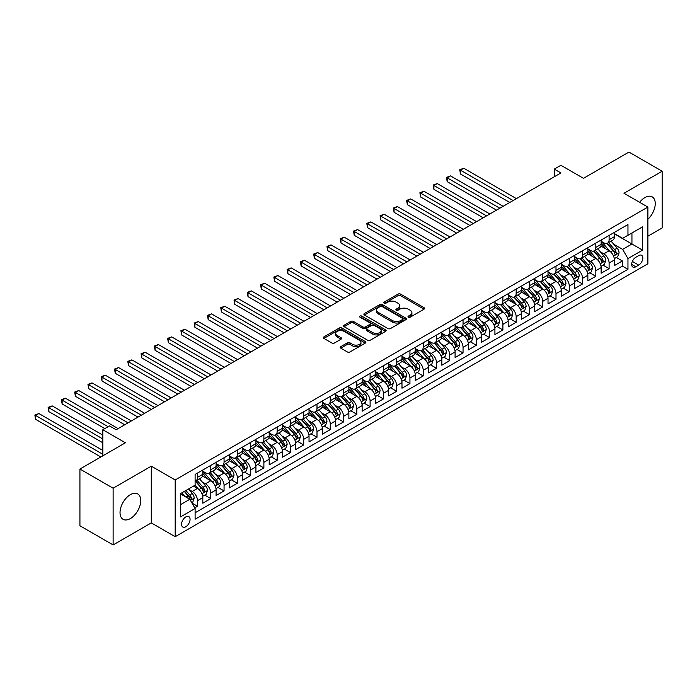 <?xml version="1.0" encoding="UTF-8"?>
<svg xmlns="http://www.w3.org/2000/svg" width="697" height="697" viewBox="0 0 697 697"><rect width="100%" height="100%" fill="white"/><g stroke="black" fill="none" stroke-linecap="round" stroke-linejoin="round"><path stroke-width="1.05" d="M408.39 317.17A1.289 0.741 0 0 0 410.211 317.17L424.055 309.172A1.847 1.063 0 0 0 424.595 308.423A1.847 1.063 0 0 0 424.055 307.673L400.601 294.125A1.847 1.063 0 0 0 397.996 294.125L384.143 302.123A1.289 0.741 0 0 0 383.768 302.646A1.289 0.741 0 0 0 384.143 303.178A1.289 0.741 0 0 0 385.972 303.178L387.759 302.141A5.898 3.407 0 0 1 396.105 302.141L398.057 303.265A5.898 3.407 0 0 1 399.782 305.678A5.898 3.407 0 0 1 398.057 308.083L396.262 309.12A1.289 0.741 0 0 0 395.887 309.642A1.289 0.741 0 0 0 396.262 310.174A1.289 0.741 0 0 0 398.092 310.174L399.886 309.137A5.898 3.407 0 0 1 408.224 309.137L410.176 310.27A5.898 3.407 0 0 1 411.91 312.674A5.898 3.407 0 0 1 410.176 315.079L408.39 316.116A1.289 0.741 0 0 0 408.006 316.638A1.289 0.741 0 0 0 408.39 317.17L408.39 316.116M130.383 518.568A14.646 8.46 120 0 0 139.949 505.656A14.646 8.46 120 0 0 137.701 493.92A14.646 8.46 120 0 0 130.383 494.643A14.646 8.46 120 0 0 120.816 507.555A14.646 8.46 120 0 0 123.055 519.291A14.646 8.46 120 0 0 130.383 518.568M647.879 219.285A14.646 8.46 120 0 0 652.209 196.876A14.646 8.46 120 0 0 644.891 197.6A14.646 8.46 120 0 0 639.619 202.304M185.82 526.732A6.012 3.468 120 0 0 189.741 521.434A6.012 3.468 120 0 0 188.817 516.616A6.012 3.468 120 0 0 185.82 516.913A6.012 3.468 120 0 0 181.891 522.21A6.012 3.468 120 0 0 182.814 527.028A6.012 3.468 120 0 0 185.82 526.732M340.781 346.644A1.847 1.063 0 0 0 340.241 347.402A1.847 1.063 0 0 0 340.781 348.151L347.359 351.95A1.847 1.063 0 0 0 349.964 351.95L365.341 343.072A1.847 1.063 0 0 0 365.881 342.323A1.847 1.063 0 0 0 365.341 341.565L341.887 328.026A1.847 1.063 0 0 0 339.282 328.026L323.905 336.904A1.847 1.063 0 0 0 323.364 337.653A1.847 1.063 0 0 0 323.905 338.411L331.85 342.994A1.847 1.063 0 0 0 334.455 342.994L341.042 339.195A1.847 1.063 0 0 0 341.582 338.446A1.847 1.063 0 0 0 341.042 337.688L337.095 335.414A4.931 2.849 0 0 1 335.649 333.401A4.931 2.849 0 0 1 338.698 330.77A4.931 2.849 0 0 1 344.065 331.389L359.513 340.31A4.931 2.849 0 0 1 360.959 342.323A4.931 2.849 0 0 1 357.909 344.945A4.931 2.849 0 0 1 352.543 344.335L349.964 342.846A1.847 1.063 0 0 0 347.359 342.846L340.781 346.644L340.781 348.151L347.359 344.379L347.359 342.846M647.879 236.196L662.15 227.954L662.15 171.227L628.955 152.068L583.476 178.319L560.911 165.285L554.272 169.118L560.911 172.952L116.111 429.753L109.473 425.928L102.834 429.753L102.834 455.821M113.123 488.205L113.123 544.932L151.293 522.898L151.293 466.171L113.123 488.205L79.928 469.046L125.399 442.787L102.834 429.753M151.293 466.171L175.191 479.963L647.879 207.07L647.879 263.797L175.191 536.699L175.191 479.963M662.15 171.227L623.981 193.269L647.879 207.07M387.889 328.548A1.847 1.063 0 0 0 390.494 328.548L405.881 319.67A1.847 1.063 0 0 0 406.421 318.921A1.847 1.063 0 0 0 405.881 318.163L382.418 304.624A1.847 1.063 0 0 0 379.813 304.624L364.435 313.502A1.847 1.063 0 0 0 363.895 314.251A1.847 1.063 0 0 0 364.435 315.009L387.889 328.548M360.454 317.449A1.289 0.741 0 0 1 361.76 317.632L361.76 316.098L385.615 329.864A1.847 1.063 0 0 1 386.147 330.622A1.847 1.063 0 0 1 385.615 331.371L370.229 340.249A1.847 1.063 0 0 1 367.624 340.249L344.17 326.71L350.748 322.938L350.748 321.404L344.17 325.203A1.847 1.063 0 0 0 343.63 325.952A1.847 1.063 0 0 0 344.17 326.71L344.17 325.203M350.748 322.938A1.847 1.063 0 0 1 353.353 322.938L353.353 321.404A1.847 1.063 0 0 0 350.748 321.404M353.353 321.404L362.867 326.893A1.847 1.063 0 0 0 365.472 326.893L369.846 324.375A1.847 1.063 0 0 0 370.377 323.617A1.847 1.063 0 0 0 369.846 322.868L359.94 317.152A1.289 0.741 0 0 1 359.556 316.621A1.289 0.741 0 0 1 360.358 315.933A1.289 0.741 0 0 1 361.76 316.098M113.123 544.932L79.928 525.773L79.928 469.046M194.742 507.852L197.504 506.257L191.989 503.077M188.852 489.538L192.189 491.463A7.51 4.339 60 0 1 197.504 500.664L202.81 497.597L202.81 503.199L210.782 498.599L204.735 495.105M202.13 481.88L205.467 483.796A7.51 4.339 60 0 1 210.782 492.997L216.087 489.93L216.087 495.532L224.059 490.932L218.013 487.438M215.408 474.213L218.745 476.138A7.51 4.339 60 0 1 224.059 485.33L229.365 482.272L229.365 487.865L237.337 483.265L231.291 479.78M228.686 466.546L232.023 468.471A7.51 4.339 60 0 1 237.337 477.672L242.643 474.605L242.643 480.198L250.615 475.598L244.569 472.113M241.964 458.879L245.3 460.804A7.51 4.339 60 0 1 250.615 470.005L255.921 466.938L255.921 472.531L263.884 467.931L257.846 464.446M255.241 451.212L258.578 453.137A7.51 4.339 60 0 1 263.884 462.338L269.199 459.271L269.199 464.864L277.162 460.264L271.124 456.779M268.519 443.545L271.856 445.47A7.51 4.339 60 0 1 277.162 454.671L282.477 451.604L282.477 457.197L290.44 452.597L284.402 449.112M281.797 435.878L285.134 437.803A7.51 4.339 60 0 1 290.44 447.004L295.755 443.937L295.755 449.539L303.718 444.939L297.68 441.445M295.075 428.219L298.412 430.136A7.51 4.339 60 0 1 303.718 439.337L309.032 436.27L309.032 441.872L316.996 437.272L310.958 433.778M308.353 420.552L311.69 422.478A7.51 4.339 60 0 1 316.996 431.67L322.31 428.611L322.31 434.205L330.273 429.605L324.236 426.12M321.631 412.885L324.968 414.811A7.51 4.339 60 0 1 330.273 424.011L335.588 420.944L335.588 426.538L343.551 421.938L337.514 418.453M334.908 405.218L338.245 407.144A7.51 4.339 60 0 1 343.551 416.344L348.866 413.277L348.866 418.871L356.829 414.271L350.791 410.786M348.186 397.551L351.523 399.477A7.51 4.339 60 0 1 356.829 408.677L362.144 405.61L362.144 411.204L370.107 406.604L364.069 403.119M361.464 389.884L364.801 391.81A7.51 4.339 60 0 1 370.107 401.01L375.422 397.943L375.422 403.537L383.385 398.937L377.347 395.452M374.742 382.217L378.079 384.143A7.51 4.339 60 0 1 383.385 393.343L388.699 390.276L388.699 395.879L396.663 391.278L390.625 387.785M388.02 374.559L391.357 376.476A7.51 4.339 60 0 1 396.663 385.676L401.977 382.609L401.977 388.212L409.941 383.611L403.903 380.118M401.298 366.892L404.635 368.818A7.51 4.339 60 0 1 409.941 378.009L415.255 374.951L415.255 380.545L423.218 375.944L417.181 372.459M414.576 359.225L417.912 361.151A7.51 4.339 60 0 1 423.218 370.351L428.533 367.284L428.533 372.878L436.496 368.277L430.458 364.792M427.853 351.558L431.19 353.484A7.51 4.339 60 0 1 436.496 362.684L441.811 359.617L441.811 365.211L449.774 360.61L443.736 357.125M441.131 343.891L444.459 345.817A7.51 4.339 60 0 1 449.774 355.017L455.089 351.95L455.089 357.544L463.052 352.943L457.014 349.458M454.409 336.224L457.737 338.15A7.51 4.339 60 0 1 463.052 347.35L468.367 344.283L468.367 349.877L476.33 345.276L470.292 341.791M467.687 328.557L471.015 330.483A7.51 4.339 60 0 1 476.33 339.683L481.644 336.616L481.644 342.218L489.608 337.618L483.57 334.124M480.965 320.899L484.293 322.816A7.51 4.339 60 0 1 489.608 332.016L494.922 328.949L494.922 334.551L502.886 329.951L496.848 326.457M494.243 313.232L497.571 315.157A7.51 4.339 60 0 1 502.886 324.349L508.2 321.291L508.2 326.884L516.163 322.284L510.126 318.799M507.521 305.565L510.849 307.49A7.51 4.339 60 0 1 516.163 316.691L521.478 313.624L521.478 319.217L529.441 314.617L523.395 311.132M520.798 297.898L524.127 299.823A7.51 4.339 60 0 1 529.441 309.024L534.756 305.957L534.756 311.55L542.719 306.95L536.673 303.465M534.076 290.231L537.404 292.156A7.51 4.339 60 0 1 542.719 301.357L548.025 298.29L548.025 303.883L555.997 299.283L549.95 295.798M547.354 282.564L550.682 284.489A7.51 4.339 60 0 1 555.997 293.69L561.303 290.623L561.303 296.216L569.275 291.616L563.228 288.131M560.632 274.897L563.96 276.822A7.51 4.339 60 0 1 569.275 286.023L574.581 282.956L574.581 288.558L582.553 283.958L576.506 280.464M573.91 267.239L577.238 269.155A7.51 4.339 60 0 1 582.553 278.356L587.859 275.289L587.859 280.891L595.83 276.291L589.784 272.797M587.188 259.572L590.516 261.497A7.51 4.339 60 0 1 595.83 270.689L601.136 267.631L601.136 273.224L609.108 268.624L609.108 263.03A7.51 4.339 -120 0 0 603.794 253.83L600.466 251.905M603.062 265.139L609.108 268.624M202.81 497.597A7.51 4.339 -120 0 0 197.504 488.397L193.513 486.097M216.087 489.93A7.51 4.339 -120 0 0 210.782 480.738L202.566 475.99M229.365 482.272A7.51 4.339 -120 0 0 224.059 473.071L215.843 468.332M242.643 474.605A7.51 4.339 -120 0 0 237.337 465.404L229.121 460.665M255.921 466.938A7.51 4.339 -120 0 0 250.615 457.737L242.399 452.998M269.199 459.271A7.51 4.339 -120 0 0 263.884 450.07L255.677 445.331M282.477 451.604A7.51 4.339 -120 0 0 277.162 442.403L268.955 437.664M295.755 443.937A7.51 4.339 -120 0 0 290.44 434.736L282.233 429.997M309.032 436.27A7.51 4.339 -120 0 0 303.718 427.078L295.511 422.33M322.31 428.611A7.51 4.339 -120 0 0 316.996 419.411L308.788 414.671M335.588 420.944A7.51 4.339 -120 0 0 330.273 411.744L322.066 407.004M348.866 413.277A7.51 4.339 -120 0 0 343.551 404.077L335.344 399.337M362.144 405.61A7.51 4.339 -120 0 0 356.829 396.41L348.622 391.67M375.422 397.943A7.51 4.339 -120 0 0 370.107 388.743L361.9 384.003M388.699 390.276A7.51 4.339 -120 0 0 383.385 381.076L375.178 376.336M401.977 382.609A7.51 4.339 -120 0 0 396.663 373.418L388.456 368.669M415.255 374.951A7.51 4.339 -120 0 0 409.941 365.751L401.733 361.011M428.533 367.284A7.51 4.339 -120 0 0 423.218 358.084L415.011 353.344M441.811 359.617A7.51 4.339 -120 0 0 436.496 350.417L428.289 345.677M455.089 351.95A7.51 4.339 -120 0 0 449.774 342.75L441.567 338.01M468.367 344.283A7.51 4.339 -120 0 0 463.052 335.083L454.845 330.343M481.644 336.616A7.51 4.339 -120 0 0 476.33 327.416L468.123 322.676M494.922 328.949A7.51 4.339 -120 0 0 489.608 319.757L481.4 315.009M508.2 321.291A7.51 4.339 -120 0 0 502.886 312.09L494.678 307.351M521.478 313.624A7.51 4.339 -120 0 0 516.163 304.423L507.947 299.684M534.756 305.957A7.51 4.339 -120 0 0 529.441 296.756L521.225 292.017M548.025 298.29A7.51 4.339 -120 0 0 542.719 289.089L534.503 284.35M561.303 290.623A7.51 4.339 -120 0 0 555.997 281.422L547.781 276.683M574.581 282.956A7.51 4.339 -120 0 0 569.275 273.755L561.059 269.016M587.859 275.289A7.51 4.339 -120 0 0 582.553 266.097L574.337 261.349M601.136 267.631A7.51 4.339 -120 0 0 595.83 258.43L587.615 253.691M638.713 255.59L635.795 257.28A5.82 3.363 120 0 0 631.987 262.403A5.82 3.363 120 0 0 632.885 267.073A5.82 3.363 120 0 0 635.795 266.785L638.713 265.095A5.82 3.363 120 0 0 642.521 259.964A5.82 3.363 120 0 0 641.623 255.302A5.82 3.363 120 0 0 638.713 255.59M180.506 504.654L189.802 499.287L195.108 508.488L195.108 519.213L627.962 269.312L627.962 258.578L622.648 249.378L613.735 244.238M195.108 508.488L180.506 516.913L180.506 493.615L195.108 485.182L195.108 474.448L627.962 224.547L627.962 235.281L642.564 226.847L642.564 250.145L627.962 258.578M202.81 471.224L205.467 472.758A7.51 4.339 60 0 0 209.222 473.132L214.537 470.066A7.51 4.339 -120 0 0 216.087 466.633L216.087 462.338M216.087 463.566L218.745 465.099A7.51 4.339 60 0 0 222.5 465.465L227.814 462.399A7.51 4.339 -120 0 0 229.365 458.966L229.365 454.671M229.365 455.899L232.023 457.432A7.51 4.339 60 0 0 235.778 457.798L241.092 454.74A7.51 4.339 -120 0 0 242.643 451.299L242.643 447.004M242.643 448.232L245.3 449.765A7.51 4.339 60 0 0 249.056 450.14L254.37 447.073A7.51 4.339 -120 0 0 255.921 443.632L255.921 439.337M255.921 440.565L258.578 442.098A7.51 4.339 60 0 0 262.333 442.473L267.648 439.406A7.51 4.339 -120 0 0 269.199 435.965L269.199 431.67M269.199 432.898L271.856 434.431A7.51 4.339 60 0 0 275.611 434.806L280.926 431.739A7.51 4.339 -120 0 0 282.477 428.298L282.477 424.011M282.477 425.231L285.134 426.764A7.51 4.339 60 0 0 288.889 427.139L294.195 424.072A7.51 4.339 -120 0 0 295.755 420.631L295.755 416.344M295.755 417.564L298.412 419.097A7.51 4.339 60 0 0 302.167 419.472L307.473 416.405A7.51 4.339 -120 0 0 309.032 412.972L309.032 408.677M309.032 409.906L311.69 411.439A7.51 4.339 60 0 0 315.445 411.805L320.751 408.738A7.51 4.339 -120 0 0 322.31 405.305L322.31 401.01M322.31 402.239L324.968 403.772A7.51 4.339 60 0 0 328.723 404.138L334.029 401.08A7.51 4.339 -120 0 0 335.588 397.638L335.588 393.343M335.588 394.572L338.245 396.105A7.51 4.339 60 0 0 342 396.48L347.306 393.413A7.51 4.339 -120 0 0 348.866 389.971L348.866 385.676M348.866 386.905L351.523 388.438A7.51 4.339 60 0 0 355.278 388.813L360.584 385.746A7.51 4.339 -120 0 0 362.144 382.305L362.144 378.009M362.144 379.238L364.801 380.771A7.51 4.339 60 0 0 368.556 381.146L373.862 378.079A7.51 4.339 -120 0 0 375.422 374.637L375.422 370.351M375.422 371.571L378.079 373.104A7.51 4.339 60 0 0 381.834 373.479L387.14 370.412A7.51 4.339 -120 0 0 388.699 366.97L388.699 362.684M388.699 363.912L391.357 365.437A7.51 4.339 60 0 0 395.112 365.812L400.418 362.745A7.51 4.339 -120 0 0 401.977 359.312L401.977 355.017M401.977 356.245L404.635 357.779A7.51 4.339 60 0 0 408.39 358.145L413.696 355.078A7.51 4.339 -120 0 0 415.255 351.645L415.255 347.35M415.255 348.578L417.912 350.112A7.51 4.339 60 0 0 421.668 350.478L426.973 347.42A7.51 4.339 -120 0 0 428.533 343.978L428.533 339.683M428.533 340.911L431.19 342.445A7.51 4.339 60 0 0 434.945 342.819L440.251 339.753A7.51 4.339 -120 0 0 441.811 336.311L441.811 332.016M441.811 333.244L444.459 334.778A7.51 4.339 60 0 0 448.223 335.152L453.529 332.086A7.51 4.339 -120 0 0 455.089 328.644L455.089 324.349M455.089 325.577L457.737 327.111A7.51 4.339 60 0 0 461.501 327.485L466.807 324.419A7.51 4.339 -120 0 0 468.367 320.977L468.367 316.691M468.367 317.91L471.015 319.444A7.51 4.339 60 0 0 474.77 319.818L480.085 316.752A7.51 4.339 -120 0 0 481.644 313.31L481.644 309.024M481.644 310.252L484.293 311.777A7.51 4.339 60 0 0 488.048 312.151L493.363 309.085A7.51 4.339 -120 0 0 494.922 305.652L494.922 301.357M494.922 302.585L497.571 304.119A7.51 4.339 60 0 0 501.326 304.484L506.641 301.418A7.51 4.339 -120 0 0 508.2 297.985L508.2 293.69M508.2 294.918L510.849 296.452A7.51 4.339 60 0 0 514.604 296.817L519.918 293.759A7.51 4.339 -120 0 0 521.478 290.318L521.478 286.023M521.478 287.251L524.127 288.785A7.51 4.339 60 0 0 527.882 289.159L533.196 286.092A7.51 4.339 -120 0 0 534.756 282.651L534.756 278.356M534.756 279.584L537.404 281.118A7.51 4.339 60 0 0 541.16 281.492L546.474 278.425A7.51 4.339 -120 0 0 548.025 274.984L548.025 270.689M548.025 271.917L550.682 273.451A7.51 4.339 60 0 0 554.437 273.825L559.752 270.758A7.51 4.339 -120 0 0 561.303 267.317L561.303 263.03M561.303 264.25L563.96 265.784A7.51 4.339 60 0 0 567.715 266.158L573.03 263.091A7.51 4.339 -120 0 0 574.581 259.65L574.581 255.363M574.581 256.592L577.238 258.117A7.51 4.339 60 0 0 580.993 258.491L586.308 255.424A7.51 4.339 -120 0 0 587.859 251.992L587.859 247.696M587.859 248.925L590.516 250.458A7.51 4.339 60 0 0 594.271 250.824L599.586 247.757A7.51 4.339 -120 0 0 601.136 244.325L601.136 240.029M195.108 512.774L622.386 266.097L622.386 260.957L614.414 265.557L614.414 259.964A7.51 4.339 -120 0 0 609.108 250.763L600.892 246.024M601.136 241.258L603.794 242.791A7.51 4.339 -120 0 0 607.549 243.157A7.51 4.339 -120 0 0 609.108 239.724L609.108 235.429M607.549 243.157L612.863 240.099A7.51 4.339 -120 0 0 614.414 236.658L614.414 232.362M197.504 473.071L197.504 477.358A7.51 4.339 60 0 1 195.944 480.799A7.51 4.339 60 0 1 195.108 481.104M195.944 480.799L201.259 477.733A7.51 4.339 -120 0 0 202.81 474.291L202.81 470.005M210.782 465.404L210.782 469.7A7.51 4.339 60 0 1 209.222 473.132M224.059 457.737L224.059 462.033A7.51 4.339 60 0 1 222.5 465.465M237.337 450.07L237.337 454.366A7.51 4.339 60 0 1 235.778 457.798M250.615 442.403L250.615 446.699A7.51 4.339 60 0 1 249.056 450.14M263.884 434.736L263.884 439.032A7.51 4.339 60 0 1 262.333 442.473M277.162 427.069L277.162 431.365A7.51 4.339 60 0 1 275.611 434.806M290.44 419.411L290.44 423.698A7.51 4.339 60 0 1 288.889 427.139M303.718 411.744L303.718 416.039A7.51 4.339 60 0 1 302.167 419.472M316.996 404.077L316.996 408.372A7.51 4.339 60 0 1 315.445 411.805M330.273 396.41L330.273 400.705A7.51 4.339 60 0 1 328.723 404.138M343.551 388.743L343.551 393.038A7.51 4.339 60 0 1 342 396.48M356.829 381.076L356.829 385.371A7.51 4.339 60 0 1 355.278 388.813M370.107 373.409L370.107 377.704A7.51 4.339 60 0 1 368.556 381.146M383.385 365.751L383.385 370.037A7.51 4.339 60 0 1 381.834 373.479M396.663 358.084L396.663 362.379A7.51 4.339 60 0 1 395.112 365.812M409.941 350.417L409.941 354.712A7.51 4.339 60 0 1 408.39 358.145M423.218 342.75L423.218 347.045A7.51 4.339 60 0 1 421.668 350.478M436.496 335.083L436.496 339.378A7.51 4.339 60 0 1 434.945 342.819M449.774 327.416L449.774 331.711A7.51 4.339 60 0 1 448.223 335.152M463.052 319.757L463.052 324.044A7.51 4.339 60 0 1 461.501 327.485M476.33 312.09L476.33 316.377A7.51 4.339 60 0 1 474.77 319.818M489.608 304.423L489.608 308.719A7.51 4.339 60 0 1 488.048 312.151M502.886 296.756L502.886 301.052A7.51 4.339 60 0 1 501.326 304.484M516.163 289.089L516.163 293.385A7.51 4.339 60 0 1 514.604 296.817M529.441 281.422L529.441 285.718A7.51 4.339 60 0 1 527.882 289.159M542.719 273.755L542.719 278.051A7.51 4.339 60 0 1 541.16 281.492M555.997 266.097L555.997 270.384A7.51 4.339 60 0 1 554.437 273.825M569.275 258.43L569.275 262.717A7.51 4.339 60 0 1 567.715 266.158M582.553 250.763L582.553 255.058A7.51 4.339 60 0 1 580.993 258.491M595.83 243.096L595.83 247.391A7.51 4.339 60 0 1 594.271 250.824M595.83 270.689L595.83 276.291M582.553 278.356L582.553 283.958M569.275 286.023L569.275 291.616M555.997 293.69L555.997 299.283M542.719 301.357L542.719 306.95M529.441 309.024L529.441 314.617M516.163 316.691L516.163 322.284M502.886 324.349L502.886 329.951M489.608 332.016L489.608 337.618M476.33 339.683L476.33 345.276M463.052 347.35L463.052 352.943M449.774 355.017L449.774 360.61M436.496 362.684L436.496 368.277M423.218 370.351L423.218 375.944M409.941 378.009L409.941 383.611M396.663 385.676L396.663 391.278M383.385 393.343L383.385 398.937M370.107 401.01L370.107 406.604M356.829 408.677L356.829 414.271M343.551 416.344L343.551 421.938M330.273 424.011L330.273 429.605M316.996 431.67L316.996 437.272M303.718 439.337L303.718 444.939M290.44 447.004L290.44 452.597M277.162 454.671L277.162 460.264M263.884 462.338L263.884 467.931M250.615 470.005L250.615 475.598M237.337 477.672L237.337 483.265M224.059 485.33L224.059 490.932M210.782 492.997L210.782 498.599M197.504 500.664L197.504 506.257M189.802 499.287L180.506 493.92M622.648 249.378L631.944 244.02L631.944 232.981L642.564 226.847M614.414 233.896L642.564 250.145M614.414 233.591L622.648 238.339L627.962 235.281M151.293 522.898L175.191 536.699M554.272 169.118L554.272 176.785M616.34 257.472L622.386 260.957M622.386 266.097L627.962 269.312M408.904 317.353L410.176 316.612A5.898 3.407 0 0 0 411.91 314.208L411.91 312.674M399.782 305.678L399.782 307.211A5.898 3.407 0 0 1 398.057 309.616L396.785 310.357M424.037 309.189L400.601 295.659A1.847 1.063 0 0 0 397.996 295.659L384.657 303.352M405.854 319.688L382.418 306.157A1.847 1.063 0 0 0 379.813 306.157L364.461 315.018L364.435 313.502M402.622 319.444A1.289 0.741 0 0 0 402.997 318.921A1.289 0.741 0 0 0 402.622 318.39L382.026 306.506A1.289 0.741 0 0 0 380.205 306.506L378.314 307.595A5.898 3.407 0 0 0 376.589 309.999A5.898 3.407 0 0 0 378.314 312.413L392.385 320.533A5.898 3.407 0 0 0 400.731 320.533L402.622 319.444L402.622 320.977A1.289 0.741 0 0 0 402.997 320.454L402.997 318.921M376.589 309.999L376.589 311.533A5.898 3.407 0 0 0 378.314 313.946L378.314 312.413M402.622 320.977L400.731 322.066A5.898 3.407 0 0 1 392.385 322.066L378.314 313.946M353.353 322.938L362.867 328.426A1.847 1.063 0 0 0 365.472 328.426L369.846 325.908A1.847 1.063 0 0 0 370.377 325.15L370.377 323.617M361.76 317.632L385.589 331.389M372.738 332.591A4.931 2.849 0 0 0 378.114 333.21A4.931 2.849 0 0 0 381.154 330.578A4.931 2.849 0 0 0 379.717 328.566L374.272 325.429A1.847 1.063 0 0 0 371.667 325.429L367.302 327.947A1.847 1.063 0 0 0 366.761 328.696A1.847 1.063 0 0 0 367.302 329.454L372.738 332.591L372.738 334.124A4.931 2.849 0 0 0 378.114 334.743A4.931 2.849 0 0 0 381.154 332.112L381.154 330.578M366.761 328.696L366.761 330.23A1.847 1.063 0 0 0 367.302 330.988L367.302 329.454M372.738 334.124L367.302 330.988M360.959 342.323L360.959 343.856A4.931 2.849 0 0 1 357.909 346.479A4.931 2.849 0 0 1 352.543 345.869L349.964 344.379A1.847 1.063 0 0 0 347.359 344.379M335.649 333.401L335.649 334.935A4.931 2.849 0 0 0 337.095 336.947L337.095 335.414M341.016 339.212L337.095 336.947M365.324 343.09L341.887 329.559A1.847 1.063 0 0 0 339.282 329.559L323.922 338.42M614.31 258.648L617.734 256.662L619.067 252.828A4.975 2.875 -120 0 0 617.124 248.158L611.06 241.136M609.84 251.251L602.652 242.913A14.367 8.294 -120 0 0 601.136 241.336M605.902 248.907L601.877 244.255A11.927 6.883 -120 0 0 601.136 243.453M516.425 198.636L463.784 168.238L460.464 170.155L460.464 173.989L509.786 202.47M606.878 243.427L613.011 250.537A4.975 2.875 60 0 1 614.78 253.961C615.529 254.963 616.061 254.658 616.375 253.046A4.975 2.875 -120 0 0 614.606 249.613L608.533 242.591M607.235 243.314L613.83 250.946A2.535 1.464 60 0 1 614.466 251.939L616.375 253.046M614.78 253.961L615.146 254.553M460.464 173.989L459.732 169.737L513.105 200.553M459.732 169.737L463.784 168.238M601.032 266.315L604.456 264.329L605.789 260.495A4.975 2.875 -120 0 0 603.846 255.825L597.782 248.803M596.562 258.909L589.374 250.58A14.367 8.294 -120 0 0 587.859 249.003M592.624 256.574L588.599 251.913A11.927 6.883 -120 0 0 587.859 251.112M503.147 206.303L450.506 175.905L447.186 177.822L447.186 181.656L496.508 210.137M593.6 251.094L599.734 258.204A4.975 2.875 60 0 1 601.502 261.628C602.252 262.63 602.783 262.325 603.097 260.713A4.975 2.875 -120 0 0 601.328 257.28L595.255 250.258M593.957 250.981L600.553 258.613A2.535 1.464 60 0 1 601.189 259.606L603.097 260.713M601.502 261.628L601.868 262.22M447.186 181.656L446.455 177.404L499.827 208.22M446.455 177.404L450.506 175.905M587.754 273.973L591.178 271.996L592.511 268.162A4.975 2.875 -120 0 0 590.568 263.492L584.504 256.47M583.284 266.576L576.097 258.247A14.367 8.294 -120 0 0 574.581 256.67M579.346 264.241L575.321 259.58A11.927 6.883 -120 0 0 574.581 258.779M489.869 213.97L437.228 183.572L433.909 185.489L433.909 189.323L483.23 217.795M580.322 258.761L586.456 265.871A4.975 2.875 60 0 1 588.233 269.295C588.974 270.297 589.505 269.992 589.819 268.371A4.975 2.875 -120 0 0 588.05 264.947L581.978 257.925M580.679 258.648L587.275 266.28A2.535 1.464 60 0 1 587.911 267.273L589.819 268.371M588.233 269.295L588.59 269.887M433.909 189.323L433.177 185.062L486.55 215.878M433.177 185.062L437.228 183.572M574.476 281.64L577.9 279.663L579.233 275.829A4.975 2.875 -120 0 0 577.29 271.159L571.226 264.137M570.015 274.243L562.819 265.914A14.367 8.294 -120 0 0 561.303 264.337M566.069 271.908L562.043 267.247A11.927 6.883 -120 0 0 561.303 266.446M476.591 221.629L423.95 191.239L420.631 193.156L420.631 196.99L469.952 225.462M567.044 266.428L573.178 273.529A4.975 2.875 60 0 1 574.955 276.962C575.696 277.964 576.227 277.659 576.541 276.038A4.975 2.875 -120 0 0 574.772 272.614L568.7 265.592M567.402 266.315L573.997 273.947A2.535 1.464 60 0 1 574.633 274.94L576.541 276.038M574.955 276.962L575.313 277.554M420.631 196.99L419.899 192.729L473.272 223.545M419.899 192.729L423.95 191.239M561.198 289.307L564.622 287.33L565.955 283.496A4.975 2.875 -120 0 0 564.012 278.826L557.948 271.795M556.737 281.91L549.541 273.581A14.367 8.294 -120 0 0 548.025 272.004M552.791 279.575L548.766 274.914A11.927 6.883 -120 0 0 548.025 274.113M463.313 229.296L410.672 198.906L407.353 200.823L407.353 204.657L456.674 233.129M553.766 274.095L559.9 281.196A4.975 2.875 60 0 1 561.677 284.629C562.418 285.631 562.949 285.317 563.263 283.705A4.975 2.875 -120 0 0 561.494 280.281L555.431 273.259M554.124 273.982L560.719 281.614A2.535 1.464 60 0 1 561.355 282.607L563.263 283.705M561.677 284.629L562.035 285.212M407.353 204.657L406.621 200.396L459.994 231.212M406.621 200.396L410.672 198.906M547.92 296.974L551.344 294.997L552.677 291.163A4.975 2.875 -120 0 0 550.735 286.484L544.671 279.462M543.46 289.577L536.263 281.248A14.367 8.294 -120 0 0 534.756 279.671M539.513 287.242L535.488 282.581A11.927 6.883 -120 0 0 534.756 281.78M450.044 236.963L397.395 206.565L394.075 208.481L394.075 212.315L443.405 240.796M540.489 281.762L546.622 288.863A4.975 2.875 60 0 1 548.4 292.296C549.14 293.289 549.672 292.984 549.985 291.372A4.975 2.875 -120 0 0 548.217 287.948L542.153 280.917M540.846 281.64L547.441 289.281A2.535 1.464 60 0 1 548.077 290.266L549.985 291.372M548.4 292.296L548.757 292.879M394.075 212.315L393.343 208.063L446.725 238.879M393.343 208.063L397.395 206.565M534.643 304.641L538.067 302.655L539.4 298.83A4.975 2.875 -120 0 0 537.457 294.151L531.393 287.129M530.182 297.244L522.985 288.915A14.367 8.294 -120 0 0 521.478 287.33M526.235 294.901L522.21 290.248A11.927 6.883 -120 0 0 521.478 289.447M436.766 244.63L384.117 214.232L380.797 216.148L380.797 219.982L430.127 248.463M527.211 289.429L533.344 296.53A4.975 2.875 60 0 1 535.122 299.954C535.862 300.956 536.394 300.651 536.707 299.039A4.975 2.875 -120 0 0 534.939 295.606L528.875 288.584M527.568 289.307L534.163 296.939A2.535 1.464 60 0 1 534.799 297.933L536.707 299.039M535.122 299.954L535.479 300.546M380.797 219.982L380.065 215.73L433.447 246.546M380.065 215.73L384.117 214.232M521.365 312.308L524.797 310.322L526.122 306.488A4.975 2.875 -120 0 0 524.179 301.818L518.115 294.796M516.904 304.911L509.707 296.573A14.367 8.294 -120 0 0 508.2 294.997M512.957 302.568L508.932 297.915A11.927 6.883 -120 0 0 508.2 297.114M423.488 252.297L370.839 221.899L367.519 223.815L367.519 227.649L416.85 256.13M513.933 297.088L520.067 304.197A4.975 2.875 60 0 1 521.844 307.621C522.584 308.623 523.116 308.318 523.438 306.706A4.975 2.875 -120 0 0 521.661 303.273L515.597 296.251M514.29 296.974L520.886 304.606A2.535 1.464 60 0 1 521.522 305.6L523.438 306.706M521.844 307.621L522.201 308.213M367.519 227.649L366.788 223.397L420.169 254.213M366.788 223.397L370.839 221.899M508.087 319.975L511.52 317.989L512.844 314.155A4.975 2.875 -120 0 0 510.901 309.485L504.837 302.463M503.626 312.57L496.43 304.24A14.367 8.294 -120 0 0 494.922 302.664M499.679 310.235L495.654 305.574A11.927 6.883 -120 0 0 494.922 304.772M410.211 259.964L357.561 229.566L354.242 231.482L354.242 235.316L403.572 263.797M500.655 304.755L506.789 311.864A4.975 2.875 60 0 1 508.566 315.288C509.315 316.29 509.838 315.985 510.16 314.373A4.975 2.875 -120 0 0 508.383 310.94L502.319 303.918M501.012 304.641L507.608 312.273A2.535 1.464 60 0 1 508.244 313.267L510.16 314.373M508.566 315.288L508.923 315.88M354.242 235.316L353.51 231.064L406.891 261.88M353.51 231.064L357.561 229.566M494.809 327.634L498.242 325.656L499.566 321.822A4.975 2.875 -120 0 0 497.632 317.152L491.559 310.13M490.348 320.237L483.152 311.907A14.367 8.294 -120 0 0 481.644 310.331M486.401 317.902L482.376 313.241A11.927 6.883 -120 0 0 481.644 312.439M396.933 267.631L344.283 237.233L340.964 239.149L340.964 242.983L390.294 271.455M487.377 312.422L493.511 319.531A4.975 2.875 60 0 1 495.288 322.955C496.037 323.957 496.56 323.652 496.883 322.031A4.975 2.875 -120 0 0 495.105 318.607L489.041 311.585M487.734 312.308L494.33 319.94A2.535 1.464 60 0 1 494.966 320.934L496.883 322.031M495.288 322.955L495.645 323.547M340.964 242.983L340.232 238.722L393.613 269.539M340.232 238.722L344.283 237.233M481.531 335.301L484.964 333.323L486.288 329.489A4.975 2.875 -120 0 0 484.354 324.819L478.281 317.797M477.07 327.904L469.874 319.575A14.367 8.294 -120 0 0 468.367 317.998M473.124 325.569L469.098 320.908A11.927 6.883 -120 0 0 468.367 320.106M383.655 275.289L331.005 244.9L327.686 246.816L327.686 250.65L377.016 279.122M474.099 320.089L480.233 327.189A4.975 2.875 60 0 1 482.01 330.622C482.76 331.624 483.291 331.319 483.605 329.698A4.975 2.875 -120 0 0 481.827 326.274L475.763 319.252M474.457 319.975L481.052 327.607A2.535 1.464 60 0 1 481.688 328.601L483.605 329.698M482.01 330.622L482.368 331.214M327.686 250.65L326.954 246.389L380.335 277.206M326.954 246.389L331.005 244.9M468.253 342.968L471.686 340.99L473.01 337.156A4.975 2.875 -120 0 0 471.076 332.486L465.004 325.455M463.793 335.571L456.596 327.242A14.367 8.294 -120 0 0 455.089 325.665M459.846 333.236L455.821 328.575A11.927 6.883 -120 0 0 455.089 327.773M370.377 282.956L317.727 252.567L314.408 254.483L314.408 258.317L363.738 286.789M460.822 327.756L466.955 334.856A4.975 2.875 60 0 1 468.732 338.289C469.482 339.291 470.013 338.977 470.327 337.365A4.975 2.875 -120 0 0 468.55 333.941L462.486 326.919M461.179 327.642L467.774 335.274A2.535 1.464 60 0 1 468.41 336.268L470.327 337.365M468.732 338.289L469.09 338.873M314.408 258.317L313.676 254.056L367.058 284.873M313.676 254.056L317.727 252.567M454.975 350.635L458.408 348.657L459.732 344.823A4.975 2.875 -120 0 0 457.798 340.145L451.726 333.122M450.515 343.238L443.318 334.908A14.367 8.294 -120 0 0 441.811 333.332M446.568 340.903L442.543 336.242A11.927 6.883 -120 0 0 441.811 335.44M357.099 290.623L304.45 260.225L301.13 262.142L301.13 265.975L350.46 294.456M447.544 335.423L453.677 342.523A4.975 2.875 60 0 1 455.455 345.956C456.204 346.949 456.735 346.644 457.049 345.032A4.975 2.875 -120 0 0 455.272 341.608L449.208 334.577M447.901 335.301L454.496 342.941A2.535 1.464 60 0 1 455.132 343.926L457.049 345.032M455.455 345.956L455.812 346.54M301.13 265.975L300.398 261.723L353.78 292.54M300.398 261.723L304.45 260.225M441.698 358.302L445.13 356.315L446.455 352.49A4.975 2.875 -120 0 0 444.52 347.812L438.448 340.789M437.237 350.905L430.04 342.575A14.367 8.294 -120 0 0 428.533 340.99M433.29 348.561L429.265 343.909A11.927 6.883 -120 0 0 428.533 343.107M343.821 298.29L291.172 267.892L287.852 269.809L287.852 273.642L337.182 302.123M434.266 343.09L440.399 350.19A4.975 2.875 60 0 1 442.177 353.614C442.926 354.616 443.458 354.311 443.771 352.699A4.975 2.875 -120 0 0 441.994 349.267L435.93 342.244M434.623 342.968L441.218 350.6A2.535 1.464 60 0 1 441.854 351.593L443.771 352.699M442.177 353.614L442.534 354.207M287.852 273.642L287.12 269.39L340.502 300.207M287.12 269.39L291.172 267.892M428.42 365.969L431.852 363.982L433.177 360.149A4.975 2.875 -120 0 0 431.243 355.479L425.17 348.456M423.959 358.572L416.762 350.234A14.367 8.294 -120 0 0 415.255 348.657M420.012 356.228L415.987 351.567A11.927 6.883 -120 0 0 415.255 350.774M330.544 305.957L277.894 275.559L274.574 277.476L274.574 281.309L323.905 309.79M420.988 350.748L427.122 357.857A4.975 2.875 60 0 1 428.899 361.281C429.648 362.283 430.18 361.978 430.493 360.366A4.975 2.875 -120 0 0 428.716 356.934L422.652 349.911M421.345 350.635L427.941 358.267A2.535 1.464 60 0 1 428.577 359.26L430.493 360.366M428.899 361.281L429.256 361.874M274.574 281.309L273.843 277.058L327.224 307.874M273.843 277.058L277.894 275.559M415.142 373.636L418.575 371.649L419.899 367.816A4.975 2.875 -120 0 0 417.965 363.146L411.892 356.123M410.681 366.23L403.485 357.901A14.367 8.294 -120 0 0 401.977 356.324M406.734 363.895L402.709 359.234A11.927 6.883 -120 0 0 401.977 358.432M317.266 313.624L264.616 283.226L261.297 285.143L261.297 288.976L310.627 317.457M407.71 358.415L413.844 365.524A4.975 2.875 60 0 1 415.621 368.948C416.37 369.95 416.902 369.645 417.215 368.033A4.975 2.875 -120 0 0 415.438 364.601L409.374 357.578M408.067 358.302L414.663 365.934A2.535 1.464 60 0 1 415.299 366.927L417.215 368.033M415.621 368.948L415.978 369.541M261.297 288.976L260.573 284.724L313.946 315.541M260.573 284.724L264.616 283.226M401.864 381.294L405.297 379.316L406.621 375.483A4.975 2.875 -120 0 0 404.687 370.813L398.614 363.79M397.403 373.897L390.207 365.568A14.367 8.294 -120 0 0 388.699 363.991M393.457 371.562L389.431 366.901A11.927 6.883 -120 0 0 388.699 366.099M303.988 321.282L251.338 290.893L248.019 292.81L248.019 296.643L297.349 325.116M394.432 366.082L400.566 373.191A4.975 2.875 60 0 1 402.343 376.615C403.093 377.617 403.624 377.312 403.938 375.692A4.975 2.875 -120 0 0 402.16 372.268L396.096 365.245M394.79 365.969L401.385 373.601A2.535 1.464 60 0 1 402.021 374.594L403.938 375.692M402.343 376.615L402.7 377.208M248.019 296.643L247.296 292.383L300.668 323.199M247.296 292.383L251.338 290.893M388.586 388.961L392.019 386.983L393.343 383.15A4.975 2.875 -120 0 0 391.409 378.48L385.336 371.457M384.125 381.564L376.929 373.235A14.367 8.294 -120 0 0 375.422 371.658M380.179 379.229L376.153 374.568A11.927 6.883 -120 0 0 375.422 373.766M290.71 328.949L238.06 298.56L234.741 300.477L234.741 304.31L284.071 332.783M381.154 373.749L387.288 380.85A4.975 2.875 60 0 1 389.065 384.282C389.815 385.284 390.346 384.979 390.66 383.359A4.975 2.875 -120 0 0 388.882 379.935L382.819 372.912M381.512 373.636L388.107 381.268A2.535 1.464 60 0 1 388.752 382.261L390.66 383.359M389.065 384.282L389.423 384.875M234.741 304.31L234.018 300.05L287.391 330.866M234.018 300.05L238.06 298.56M375.308 396.628L378.741 394.65L380.065 390.817A4.975 2.875 -120 0 0 378.131 386.147L372.059 379.116M370.848 389.231L363.651 380.902A14.367 8.294 -120 0 0 362.144 379.325M366.901 386.896L362.876 382.235A11.927 6.883 -120 0 0 362.144 381.433M277.432 336.616L224.782 306.227L221.463 308.144L221.463 311.977L270.793 340.45M367.877 381.416L374.01 388.517A4.975 2.875 60 0 1 375.788 391.949C376.537 392.951 377.068 392.638 377.382 391.026A4.975 2.875 -120 0 0 375.605 387.602L369.541 380.579M368.234 381.303L374.829 388.935A2.535 1.464 60 0 1 375.474 389.928L377.382 391.026M375.788 391.949L376.153 392.533M221.463 311.977L220.74 307.717L274.113 338.533M220.74 307.717L224.782 306.227M362.031 404.295L365.463 402.317L366.788 398.484A4.975 2.875 -120 0 0 364.853 393.805L358.781 386.783M357.57 396.898L350.373 388.569A14.367 8.294 -120 0 0 348.866 386.992M353.623 394.563L349.598 389.902A11.927 6.883 -120 0 0 348.866 389.1M264.154 344.283L211.505 313.885L208.185 315.802L208.185 319.635L257.515 348.117M354.599 389.083L360.732 396.184A4.975 2.875 60 0 1 362.51 399.616C363.259 400.609 363.79 400.305 364.104 398.693A4.975 2.875 -120 0 0 362.327 395.269L356.263 388.238M354.965 388.961L361.551 396.602A2.535 1.464 60 0 1 362.196 397.586L364.104 398.693M362.51 399.616L362.876 400.2M208.185 319.635L207.462 315.384L260.835 346.2M207.462 315.384L211.505 313.885M348.753 411.962L352.185 409.975L353.51 406.142A4.975 2.875 -120 0 0 351.576 401.472L345.512 394.45M344.292 404.565L337.095 396.236A14.367 8.294 -120 0 0 335.588 394.65M340.345 402.221L336.32 397.569A11.927 6.883 -120 0 0 335.588 396.767M250.876 351.95L198.227 321.552L194.907 323.469L194.907 327.302L244.238 355.784M341.321 396.75L347.454 403.851A4.975 2.875 60 0 1 349.232 407.275C349.981 408.276 350.513 407.972 350.826 406.36A4.975 2.875 -120 0 0 349.049 402.927L342.985 395.905M341.687 396.628L348.273 404.26A2.535 1.464 60 0 1 348.918 405.253L350.826 406.36M349.232 407.275L349.598 407.867M194.907 327.302L194.184 323.051L247.557 353.867M194.184 323.051L198.227 321.552M335.475 419.629L338.908 417.642L340.232 413.809A4.975 2.875 -120 0 0 338.298 409.139L332.234 402.117M331.014 412.232L323.817 403.894A14.367 8.294 -120 0 0 322.31 402.317M327.067 409.888L323.042 405.227A11.927 6.883 -120 0 0 322.31 404.434M237.599 359.617L184.949 329.219L181.629 331.136L181.629 334.969L230.96 363.451M328.043 404.408L334.177 411.518A4.975 2.875 60 0 1 335.954 414.942C336.703 415.943 337.235 415.639 337.548 414.027A4.975 2.875 -120 0 0 335.771 410.594L329.707 403.572M328.409 404.295L334.996 411.927A2.535 1.464 60 0 1 335.64 412.92L337.548 414.027M335.954 414.942L336.32 415.534M181.629 334.969L180.906 330.718L234.279 361.534M180.906 330.718L184.949 329.219M322.197 427.296L325.63 425.309L326.954 421.476A4.975 2.875 -120 0 0 325.02 416.806L318.956 409.784M317.736 419.89L310.54 411.561A14.367 8.294 -120 0 0 309.032 409.984M313.789 417.555L309.764 412.894A11.927 6.883 -120 0 0 309.032 412.093M224.321 367.284L171.68 336.886L168.36 338.803L168.36 342.636L217.682 371.118M314.765 412.075L320.899 419.185A4.975 2.875 60 0 1 322.676 422.609C323.425 423.61 323.957 423.306 324.271 421.694A4.975 2.875 -120 0 0 322.493 418.261L316.429 411.239M315.131 411.962L321.718 419.594A2.535 1.464 60 0 1 322.363 420.587L324.271 421.694M322.676 422.609L323.042 423.201M168.36 342.636L167.629 338.385L221.001 369.201M167.629 338.385L171.68 336.886M308.919 434.954L312.352 432.976L313.676 429.143A4.975 2.875 -120 0 0 311.742 424.473L305.678 417.451M304.458 427.557L297.262 419.228A14.367 8.294 -120 0 0 295.755 417.651M300.512 425.222L296.486 420.561A11.927 6.883 -120 0 0 295.755 419.76M211.043 374.942L158.402 344.553L155.082 346.47L155.082 350.303L204.404 378.776M301.487 419.742L307.621 426.852A4.975 2.875 60 0 1 309.398 430.276C310.148 431.277 310.679 430.973 310.993 429.352A4.975 2.875 -120 0 0 309.215 425.928L303.151 418.906M301.853 419.629L308.44 427.261A2.535 1.464 60 0 1 309.085 428.254L310.993 429.352M309.398 430.276L309.764 430.868M155.082 350.303L154.351 346.043L207.723 376.859M154.351 346.043L158.402 344.553M295.641 442.621L299.074 440.643L300.398 436.81A4.975 2.875 -120 0 0 298.464 432.14L292.4 425.109M291.18 435.224L283.984 426.895A14.367 8.294 -120 0 0 282.477 425.318M287.234 432.889L283.209 428.228A11.927 6.883 -120 0 0 282.477 427.427M197.765 382.609L145.124 352.22L141.805 354.137L141.805 357.97L191.126 386.443M288.209 427.409L294.352 434.51A4.975 2.875 60 0 1 296.12 437.943C296.87 438.944 297.401 438.64 297.715 437.019A4.975 2.875 -120 0 0 295.937 433.595L289.874 426.573M288.575 427.296L295.162 434.928A2.535 1.464 60 0 1 295.807 435.921L297.715 437.019M296.12 437.943L296.486 438.535M141.805 357.97L141.073 353.71L194.446 384.526M141.073 353.71L145.124 352.22M282.363 450.288L285.796 448.31L287.12 444.477A4.975 2.875 -120 0 0 285.186 439.807L279.122 432.776M277.903 442.891L270.706 434.562A14.367 8.294 -120 0 0 269.199 432.985M273.956 440.556L269.931 435.895A11.927 6.883 -120 0 0 269.199 435.094M184.487 390.276L131.846 359.887L128.527 361.804L128.527 365.637L177.848 394.11M274.932 435.076L281.074 442.177A4.975 2.875 60 0 1 282.843 445.61C283.592 446.611 284.123 446.298 284.437 444.686A4.975 2.875 -120 0 0 282.66 441.262L276.596 434.24M275.298 434.963L281.884 442.595A2.535 1.464 60 0 1 282.529 443.588L284.437 444.686M282.843 445.61L283.209 446.193M128.527 365.637L127.795 361.377L181.168 392.193M127.795 361.377L131.846 359.887M269.086 457.955L272.518 455.977L273.843 452.144A4.975 2.875 -120 0 0 271.908 447.465L265.845 440.443M264.625 450.558L257.428 442.229A14.367 8.294 -120 0 0 255.921 440.643M260.678 448.223L256.653 443.562A11.927 6.883 -120 0 0 255.921 442.761M171.209 397.943L118.568 367.546L115.249 369.462L115.249 373.296L164.57 401.777M261.654 442.743L267.796 449.844A4.975 2.875 60 0 1 269.565 453.277C270.314 454.27 270.845 453.965 271.159 452.353A4.975 2.875 -120 0 0 269.382 448.929L263.318 441.898M262.02 442.621L268.606 450.262A2.535 1.464 60 0 1 269.251 451.247L271.159 452.353M269.565 453.277L269.931 453.86M115.249 373.296L114.517 369.044L167.89 399.86M114.517 369.044L118.568 367.546M255.808 465.622L259.24 463.636L260.565 459.802A4.975 2.875 -120 0 0 258.631 455.132L252.567 448.11M251.347 458.225L244.15 449.896A14.367 8.294 -120 0 0 242.643 448.31M247.4 455.882L243.375 451.229A11.927 6.883 -120 0 0 242.643 450.428M157.931 405.61L105.291 375.213L101.971 377.129L101.971 380.963L151.293 409.444M248.376 450.41L254.518 457.511A4.975 2.875 60 0 1 256.287 460.935C257.036 461.937 257.568 461.632 257.881 460.02A4.975 2.875 -120 0 0 256.104 456.587L250.04 449.565M248.742 450.288L255.329 457.92A2.535 1.464 60 0 1 255.973 458.914L257.881 460.02M256.287 460.935L256.653 461.527M101.971 380.963L101.239 376.711L154.612 407.527M101.239 376.711L105.291 375.213M242.53 473.289L245.963 471.303L247.287 467.469A4.975 2.875 -120 0 0 245.353 462.799L239.289 455.777M238.069 465.892L230.873 457.554A14.367 8.294 -120 0 0 229.365 455.977M234.122 463.549L230.097 458.887A11.927 6.883 -120 0 0 229.365 458.095M144.654 413.277L92.013 382.88L88.693 384.796L88.693 388.63L138.015 417.111M235.098 458.068L241.24 465.178A4.975 2.875 60 0 1 243.009 468.602C243.758 469.604 244.29 469.299 244.603 467.687A4.975 2.875 -120 0 0 242.835 464.254L236.762 457.232M235.464 457.955L242.059 465.587A2.535 1.464 60 0 1 242.695 466.581L244.603 467.687M243.009 468.602L243.375 469.194M88.693 388.63L87.961 384.378L141.334 415.194M87.961 384.378L92.013 382.88M229.252 480.956L232.685 478.97L234.009 475.136A4.975 2.875 -120 0 0 232.075 470.466L226.011 463.444M224.791 473.551L217.595 465.221A14.367 8.294 -120 0 0 216.087 463.644M220.844 471.216L216.828 466.554A11.927 6.883 -120 0 0 216.087 465.753M131.376 420.944L78.735 390.547L75.415 392.463L75.415 396.297L124.737 424.778M221.82 465.735L227.963 472.845A4.975 2.875 60 0 1 229.731 476.269C230.48 477.271 231.012 476.966 231.326 475.354A4.975 2.875 -120 0 0 229.557 471.921L223.484 464.899M222.186 465.622L228.782 473.254A2.535 1.464 60 0 1 229.418 474.248L231.326 475.354M229.731 476.269L230.097 476.861M75.415 396.297L74.684 392.045L128.056 422.861M74.684 392.045L78.735 390.547M215.974 488.614L219.407 486.637L220.74 482.803A4.975 2.875 -120 0 0 218.797 478.133L212.733 471.111M211.513 481.218L204.326 472.888A14.367 8.294 -120 0 0 202.81 471.311M207.567 478.883L203.55 474.221A11.927 6.883 -120 0 0 202.81 473.42M118.098 428.603L65.457 398.214L62.138 400.13L62.138 403.964L104.82 428.603M208.542 473.402L214.685 480.512A4.975 2.875 60 0 1 216.453 483.936C217.203 484.938 217.734 484.633 218.048 483.012A4.975 2.875 -120 0 0 216.279 479.588L210.206 472.566M208.908 473.289L215.504 480.921A2.535 1.464 60 0 1 216.14 481.915L218.048 483.012M216.453 483.936L216.819 484.528M62.138 403.964L61.406 399.703L108.14 426.695M61.406 399.703L65.457 398.214M202.696 496.281L206.129 494.304L207.462 490.47A4.975 2.875 -120 0 0 205.519 485.8L199.455 478.769M198.236 488.885L195.064 485.208M194.289 486.55L193.775 485.948M102.834 435.12L52.179 405.881L48.86 407.797L48.86 411.631L102.834 442.787M195.265 481.069L201.407 488.17A4.975 2.875 60 0 1 203.175 491.603C203.925 492.605 204.456 492.3 204.77 490.679A4.975 2.875 -120 0 0 203.001 487.255L196.929 480.233M195.63 480.956L202.226 488.588A2.535 1.464 60 0 1 202.862 489.582L204.77 490.679M203.175 491.603L203.541 492.195M48.86 411.631L48.128 407.37L102.834 438.953M48.128 407.37L52.179 405.881M191.727 502.624L192.851 501.971L194.184 498.137A4.975 2.875 -120 0 0 192.241 493.467L188.425 489.041M184.862 496.43L181.786 492.875M181.011 494.217L180.506 493.624M102.834 450.454L38.901 413.548L35.582 415.464L35.582 419.298L100.838 456.971M184.304 491.42L188.129 495.837A4.975 2.875 60 0 1 189.898 499.27C190.647 500.272 191.178 499.958 191.492 498.346A4.975 2.875 -120 0 0 189.723 494.922L185.899 490.496M184.618 491.237L188.948 496.255A2.535 1.464 60 0 1 189.584 497.249L191.492 498.346M189.898 499.27L190.264 499.854M35.582 419.298L34.85 415.037L102.834 454.287M34.85 415.037L38.901 413.548M192.189 491.463L197.504 488.397M205.467 483.796L210.782 480.738M218.745 476.138L224.059 473.071M232.023 468.471L237.337 465.404M245.3 460.804L250.615 457.737M258.578 453.137L263.884 450.07M271.856 445.47L277.162 442.403M285.134 437.803L290.44 434.736M298.412 430.136L303.718 427.078M311.69 422.478L316.996 419.411M324.968 414.811L330.273 411.744M338.245 407.144L343.551 404.077M351.523 399.477L356.829 396.41M364.801 391.81L370.107 388.743M378.079 384.143L383.385 381.076M391.357 376.476L396.663 373.418M404.635 368.818L409.941 365.751M417.912 361.151L423.218 358.084M431.19 353.484L436.496 350.417M444.459 345.817L449.774 342.75M457.737 338.15L463.052 335.083M471.015 330.483L476.33 327.416M484.293 322.816L489.608 319.757M497.571 315.157L502.886 312.09M510.849 307.49L516.163 304.423M524.127 299.823L529.441 296.756M537.404 292.156L542.719 289.089M550.682 284.489L555.997 281.422M563.96 276.822L569.275 273.755M577.238 269.155L582.553 266.097M590.516 261.497L595.83 258.43M603.794 253.83L609.108 250.763M609.108 239.724L614.414 236.658M197.504 477.358L202.81 474.291M210.782 469.7L216.087 466.633M224.059 462.033L229.365 458.966M237.337 454.366L242.643 451.299M250.615 446.699L255.921 443.632M263.884 439.032L269.199 435.965M277.162 431.365L282.477 428.298M290.44 423.698L295.755 420.631M303.718 416.039L309.032 412.972M316.996 408.372L322.31 405.305M330.273 400.705L335.588 397.638M343.551 393.038L348.866 389.971M356.829 385.371L362.144 382.305M370.107 377.704L375.422 374.637M383.385 370.037L388.699 366.97M396.663 362.379L401.977 359.312M409.941 354.712L415.255 351.645M423.218 347.045L428.533 343.978M436.496 339.378L441.811 336.311M449.774 331.711L455.089 328.644M463.052 324.044L468.367 320.977M476.33 316.377L481.644 313.31M489.608 308.719L494.922 305.652M502.886 301.052L508.2 297.985M516.163 293.385L521.478 290.318M529.441 285.718L534.756 282.651M542.719 278.051L548.025 274.984M555.997 270.384L561.303 267.317M569.275 262.717L574.581 259.65M582.553 255.058L587.859 251.992M595.83 247.391L601.136 244.325M609.108 263.03L614.414 259.964M632.345 261.419L638.713 265.095M631.674 264.407L635.795 266.785M410.176 316.612L410.176 315.079M396.262 310.174L396.262 309.12M398.057 309.616L398.057 308.083M384.143 303.178L384.143 302.123M397.996 295.659L397.996 294.125M400.601 295.659L400.601 294.125M424.055 309.172L424.055 307.673M379.813 306.157L379.813 304.624M382.418 306.157L382.418 304.624M405.881 319.67L405.881 318.163M392.385 322.066L392.385 320.533M400.731 322.066L400.731 320.533M362.867 328.426L362.867 326.893M365.472 328.426L365.472 326.893M369.846 325.908L369.846 324.375M385.615 331.371L385.615 329.864M349.964 344.379L349.964 342.846M352.543 345.869L352.543 344.335M341.042 339.195L341.042 337.688M323.905 338.411L323.905 336.904M339.282 329.559L339.282 328.026M341.887 329.559L341.887 328.026M365.341 343.072L365.341 341.565M613.543 256.095L619.032 252.924M602.652 242.913L603.332 242.521M614.606 249.613L617.124 248.158M610.633 251.905L613.011 250.537M600.265 263.762L605.754 260.591M589.374 250.58L590.054 250.188M601.328 257.28L603.846 255.825M597.355 259.572L599.734 258.204M586.987 271.429L592.476 268.258M576.097 258.247L576.776 257.855M588.05 264.947L590.568 263.492M584.077 267.239L586.456 265.871M573.709 279.088L579.198 275.925M562.819 265.914L563.498 265.522M574.772 272.614L577.29 271.159M570.808 274.906L573.178 273.529M560.44 286.755L565.92 283.592M549.541 273.581L550.221 273.189M561.494 280.281L564.012 278.826M557.53 282.573L559.9 281.196M547.162 294.422L552.643 291.259M536.263 281.248L536.943 280.847M548.217 287.948L550.735 286.484M544.252 290.231L546.622 288.863M533.885 302.089L539.365 298.926M522.985 288.915L523.665 288.514M534.939 295.606L537.457 294.151M530.975 297.898L533.344 296.53M520.607 309.756L526.087 306.584M509.707 296.573L510.387 296.181M521.661 303.273L524.179 301.818M517.697 305.565L520.067 304.197M507.329 317.423L512.809 314.251M496.43 304.24L497.109 303.848M508.383 310.94L510.901 309.485M504.419 313.232L506.789 311.864M494.051 325.09L499.531 321.918M483.152 311.907L483.831 311.515M495.105 318.607L497.632 317.152M491.141 320.899L493.511 319.531M480.773 332.748L486.253 329.585M469.874 319.575L470.553 319.182M481.827 326.274L484.354 324.819M477.863 328.566L480.233 327.189M467.495 340.415L472.975 337.252M456.596 327.242L457.276 326.849M468.55 333.941L471.076 332.486M464.585 336.233L466.955 334.856M454.217 348.082L459.698 344.919M443.318 334.908L443.998 334.508M455.272 341.608L457.798 340.145M451.308 343.891L453.677 342.523M440.94 355.749L446.42 352.586M430.04 342.575L430.729 342.175M441.994 349.267L444.52 347.812M438.03 351.558L440.399 350.19M427.662 363.416L433.142 360.244M416.762 350.234L417.451 349.842M428.716 356.934L431.243 355.479M424.752 359.225L427.122 357.857M414.384 371.083L419.864 367.911M403.485 357.901L404.173 357.509M415.438 364.601L417.965 363.146M411.474 366.892L413.844 365.524M401.106 378.75L406.586 375.578M390.207 365.568L390.895 365.176M402.16 372.268L404.687 370.813M398.196 374.559L400.566 373.191M387.828 386.408L393.308 383.245M376.929 373.235L377.617 372.843M388.882 379.935L391.409 378.48M384.918 382.226L387.288 380.85M374.55 394.075L380.031 390.912M363.651 380.902L364.339 380.51M375.605 387.602L378.131 386.147M371.64 389.893L374.01 388.517M361.273 401.742L366.753 398.579M350.373 388.569L351.061 388.168M362.327 395.269L364.853 393.805M358.363 397.551L360.732 396.184M347.995 409.409L353.475 406.246M337.095 396.236L337.784 395.835M349.049 402.927L351.576 401.472M345.085 405.218L347.454 403.851M334.717 417.076L340.206 413.905M323.817 403.894L324.506 403.502M335.771 410.594L338.298 409.139M331.807 412.885L334.177 411.518M321.439 424.743L326.928 421.572M310.54 411.561L311.228 411.169M322.493 418.261L325.02 416.806M318.529 420.552L320.899 419.185M308.161 432.41L313.65 429.239M297.262 419.228L297.95 418.836M309.215 425.928L311.742 424.473M305.251 428.219L307.621 426.852M294.883 440.068L300.372 436.906M283.984 426.895L284.672 426.503M295.937 433.595L298.464 432.14M291.973 435.886L294.352 434.51M281.605 447.735L287.094 444.573M270.706 434.562L271.394 434.17M282.66 441.262L285.186 439.807M278.695 443.553L281.074 442.177M268.328 455.402L273.816 452.24M257.428 442.229L258.117 441.828M269.382 448.929L271.908 447.465M265.418 451.212L267.796 449.844M255.05 463.069L260.539 459.907M244.15 449.896L244.839 449.495M256.104 456.587L258.631 455.132M252.14 458.879L254.518 457.511M241.772 470.736L247.261 467.565M230.873 457.554L231.561 457.162M242.835 464.254L245.353 462.799M238.862 466.546L241.24 465.178M228.494 478.403L233.983 475.232M217.595 465.221L218.283 464.829M229.557 471.921L232.075 470.466M225.584 474.213L227.963 472.845M215.216 486.07L220.705 482.899M204.326 472.888L205.005 472.496M216.279 479.588L218.797 478.133M212.306 481.88L214.685 480.512M201.938 493.729L207.427 490.566M203.001 487.255L205.519 485.8M199.028 489.547L201.407 488.17M190.429 500.376L194.149 498.233M189.723 494.922L192.241 493.467M185.977 497.083L188.129 495.837"/></g></svg>
